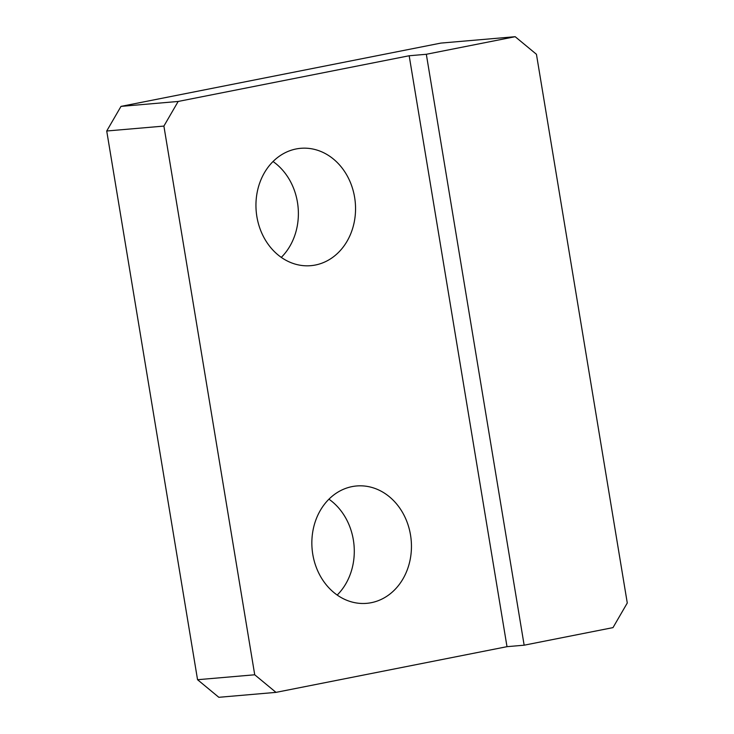 <?xml version="1.0" encoding="UTF-8"?>
<svg xmlns="http://www.w3.org/2000/svg" width="734" height="734" viewBox="0 0 734 734"><rect width="100%" height="100%" fill="white"/><g stroke="black" fill="none" stroke-linecap="round" stroke-linejoin="round"><path stroke-width="1.1" d="M337.19 595.054A58.894 49.729 85.1 0 0 328.933 499.184M393.507 590.953A58.894 49.729 85.1 0 0 407.563 523.443A58.894 49.729 85.1 0 0 356.596 485.972A58.894 49.729 85.1 0 0 329.786 498.358A58.894 49.729 85.1 0 0 315.739 565.868A58.894 49.729 85.1 0 0 366.706 603.339A58.894 49.729 85.1 0 0 393.507 590.953M524.149 645.195L613 627.616L627.276 602.999L536.444 54.288L515.176 36.7L426.326 54.279L524.149 645.195L507.001 646.672L275.993 692.373L218.824 697.3L197.556 679.712L254.726 674.785L275.993 692.373M426.326 54.279L409.177 55.756L507.001 646.672M273.892 160.691A58.894 49.729 85.1 0 0 259.836 228.201A58.894 49.729 85.1 0 0 310.803 265.671A58.894 49.729 85.1 0 0 337.612 253.285A58.894 49.729 85.1 0 0 351.659 185.775A58.894 49.729 85.1 0 0 300.692 148.314A58.894 49.729 85.1 0 0 273.892 160.691M281.287 257.386A58.894 49.729 85.1 0 0 273.039 161.526M197.556 679.712L106.724 131.001L163.893 126.083L254.726 674.785M409.177 55.756L178.169 101.457L163.893 126.083M106.724 131.001L121 106.384L178.169 101.457M515.176 36.7L440.859 43.095L121 106.384"/></g></svg>
